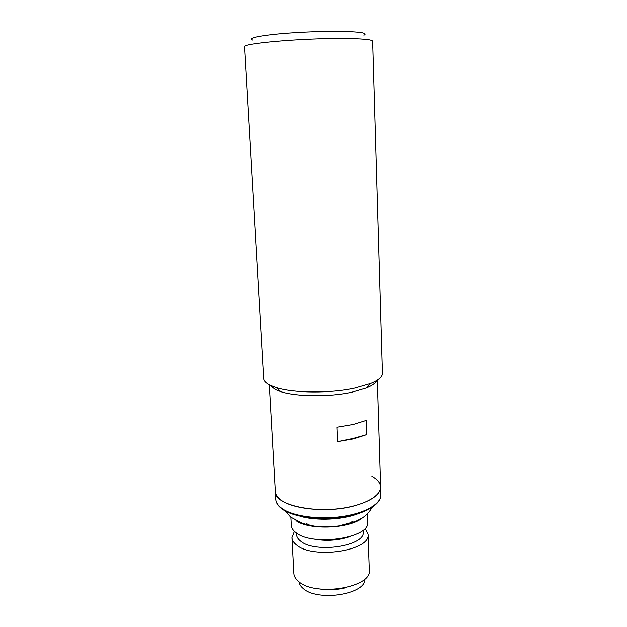 <?xml version="1.0" encoding="UTF-8"?>
<svg xmlns="http://www.w3.org/2000/svg" width="627" height="627" viewBox="0 0 627 627"><rect width="100%" height="100%" fill="white"/><g stroke="black" fill="none" stroke-linecap="round" stroke-linejoin="round"><path stroke-width="0.94" d="M365.165 528.24L368.135 534.314C371.176 550.475 313.476 559.55 296.767 545.09C293.773 542.802 292.19 540.309 292.033 537.637L294.471 531.328M292.033 537.637L293.938 573.423C294.102 576.299 295.678 578.98 298.656 581.456C315.287 597.053 372.414 587.515 369.366 570.131L368.135 534.314M363.213 530.105L363.276 531.798C365.878 545.858 315.608 553.759 300.866 541.258C298.201 539.244 296.798 537.065 296.657 534.706L296.571 533.013M319.057 588.918C328.007 590.297 336.887 589.905 345.689 587.758M350.744 536.367C337.185 540.952 323.454 541.548 309.542 538.162M299.126 581.825C299.424 584.223 300.811 586.457 303.28 588.51C317.638 602.061 366.427 594.224 364.93 578.956M367.438 513.96L367.72 522.103C370.753 537.841 312.865 546.752 296.124 532.691C293.115 530.466 291.539 528.044 291.39 525.434L290.959 517.447M362.641 517.753C350.258 528.671 309.354 530.45 296.069 520.653M371.983 476.316C377.556 479.396 380.456 482.947 380.699 486.967C381.138 495.745 364.89 505.088 341.574 508.34C318.304 511.632 292.378 508.066 281.554 500.456C277.643 497.713 275.59 494.75 275.394 491.568C274.007 506.279 323.101 515.402 356.214 505.323C372.328 500.401 380.487 494.28 380.699 486.967L380.934 494.805C381.381 503.747 365.173 513.254 341.911 516.546C318.688 519.877 292.801 516.217 282.001 508.458C278.09 505.66 276.037 502.635 275.841 499.398C276.068 502.901 278.184 506.114 282.205 509.053C293.162 517.048 318.884 520.653 341.966 517.306C365.047 513.991 381.334 504.414 380.934 494.805M304.988 524.556L307.081 523.537M351.919 521.586L354.098 522.409M341.206 538.648C333.94 540.325 326.62 540.646 319.245 539.612M372.72 41.202C372.203 39.525 362.014 38.623 342.162 38.49C300.976 38.223 241.379 43.522 244.491 46.798L263.685 378.504C263.834 380.973 266.052 383.254 270.331 385.339L276.272 387.596C293.655 393.192 330.084 393.505 354.811 388.089L370.769 383.465C378.645 380.205 382.556 376.819 382.509 373.316L372.72 41.202M363.973 35.23C368.558 32.965 359.882 31.671 337.937 31.35C318.492 31.217 292.041 32.479 273.936 34.383C255.354 36.499 248.268 38.396 252.681 40.089M269.837 385.096L275.433 389.594L280.865 391.671C296.736 396.828 329.622 397.134 352.045 392.181L366.544 387.933C372.305 385.558 375.777 383.05 376.96 380.424M337.506 441.651L336.911 427.222L353.236 424.487L366.348 420.403L366.826 434.597L353.761 438.829L337.506 441.651L353.032 438.469L366.826 434.597M358.142 513.709C342.366 519.893 316.447 521.021 300.2 516.24M285.583 511.146L290.622 517.024L302.716 523.474L314.237 526.108C322.294 527.119 330.46 527.064 338.737 525.935L355.564 521.437C362.563 517.926 366.521 516.546 372.25 507.361M269.359 384.853L275.841 499.398M366.544 387.933L370.769 383.465M280.865 391.671L276.272 387.596M377.415 380.134L380.699 486.967"/></g></svg>
